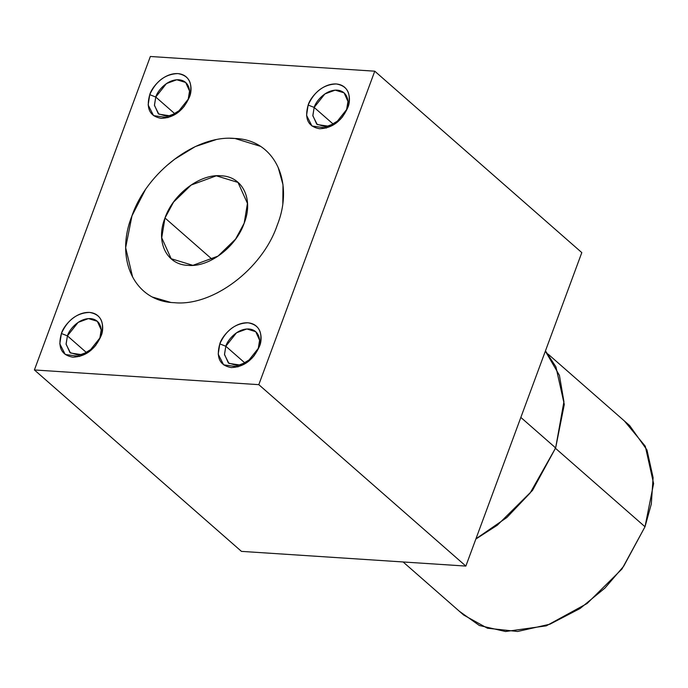 <?xml version="1.0" encoding="UTF-8"?>
<svg xmlns="http://www.w3.org/2000/svg" width="688" height="688" viewBox="0 0 688 688"><rect width="100%" height="100%" fill="white"/><g stroke="black" fill="none" stroke-linecap="round" stroke-linejoin="round"><path stroke-width="1.03" d="M475.95 538.79L506.85 517.514L530.13 493.029L555.646 447.914L520.842 417.427L555.646 447.914L563.928 401.672L559.43 375.373L545.36 351.147M34.4 369.955L258.808 384.661L374.762 71.191L150.354 56.485L34.4 369.955L150.354 56.485L374.762 71.191L258.808 384.661L34.4 369.955L241.445 551.372L34.4 369.955M181.916 108.979L170.521 115.894L158.833 114.174L154.447 105.453L155.763 97.042L149.752 94.669C155.858 81.158 165.223 74.123 177.831 73.582C189.398 75.585 193.242 83.489 189.355 97.266C183.249 110.785 173.883 117.811 161.267 118.362C149.709 116.349 145.865 108.455 149.752 94.669L155.763 97.042C157.096 91.633 166.677 79.215 178.777 79.756C190.696 80.788 190.851 93.843 188.22 99.167L189.355 97.266C192.571 90.773 192.373 74.846 177.831 73.582C163.065 72.919 151.377 88.073 149.752 94.669L148.152 104.972L153.562 115.627L167.915 117.631L181.795 109.1L184.178 106.382L189.355 97.266L188.22 99.167L189.553 91.057L185.683 82.474L176.79 79.756L166.479 83.549L155.763 97.042L175.173 114.053L155.763 97.042L154.43 105.152L158.292 113.735L167.193 116.453L177.495 112.66L188.22 99.167L184.074 106.52M340.319 119.351L328.933 126.265L317.237 124.554L312.851 115.833L314.167 107.423L308.155 105.049C314.261 91.53 323.627 84.504 336.243 83.953C347.801 85.966 351.645 93.86 347.758 107.646C341.652 121.165 332.287 128.192 319.679 128.742C308.112 126.73 304.268 118.835 308.155 105.049L314.167 107.423C315.5 102.013 325.08 89.595 337.18 90.137C349.1 91.169 349.263 104.223 346.623 109.547L347.758 107.646C350.975 101.145 350.785 85.226 336.243 83.953C321.468 83.3 309.781 98.444 308.155 105.049L306.556 115.352L311.974 126.007L326.318 128.011L340.199 119.48L342.581 116.762L347.758 107.646L346.623 109.547L347.956 101.437L344.086 92.854L335.194 90.137L324.891 93.929L314.167 107.423L333.585 124.433L314.167 107.423L312.834 115.524L316.704 124.115L325.596 126.824L335.899 123.04L346.623 109.547L342.478 116.891M93.568 347.81L82.182 354.724L70.486 353.004L66.1 344.284L67.415 335.873L61.404 333.508C67.51 319.989 76.875 312.954 89.492 312.412C101.05 314.425 104.894 322.319 101.007 336.097C94.901 349.616 85.536 356.642 72.919 357.192C61.361 355.18 57.517 347.285 61.404 333.508L67.415 335.873C68.748 330.464 78.329 318.054 90.429 318.587C102.349 319.628 102.503 332.674 99.872 337.997L101.007 336.097C104.223 329.604 104.034 313.676 89.492 312.412C74.717 311.759 63.029 326.903 61.404 333.508L59.804 343.811L65.222 354.466L79.567 356.461L93.448 347.93L95.83 345.213L101.007 336.097L99.872 337.997L101.205 329.896L97.335 321.305L88.442 318.596L78.14 322.38L67.415 335.873L86.826 352.884L67.415 335.873L66.082 343.983L69.944 352.566L78.845 355.283L89.148 351.491L99.872 337.997L95.727 345.35M251.971 358.19L240.585 365.104L228.889 363.384L224.503 354.664L225.819 346.253L219.807 343.88C225.913 330.369 235.279 323.334 247.895 322.792C259.453 324.796 263.298 332.7 259.41 346.477C253.304 359.996 243.939 367.022 231.331 367.573C219.764 365.56 215.929 357.665 219.807 343.88L225.819 346.253C227.152 340.844 236.732 328.425 248.832 328.967C260.752 330.008 260.915 343.054 258.275 348.377L259.41 346.477C262.627 339.984 262.438 324.057 247.895 322.792C233.129 322.13 221.441 337.283 219.807 343.88L218.208 354.182L223.626 364.838L237.979 366.842L251.86 358.31L254.233 355.593L259.41 346.477L258.275 348.377L259.608 340.268L255.747 331.685L246.846 328.967L236.543 332.76L225.819 346.253L245.238 363.264L225.819 346.253L224.486 354.363L228.356 362.946L237.248 365.663L247.551 361.871L258.275 348.377L254.13 355.73M277.187 225.329C262.24 269.275 212.515 306.685 174.21 302.677C134.908 301.602 114.423 259.625 131.976 215.817C146.922 171.88 196.648 134.47 234.952 138.477C274.254 139.544 294.739 181.52 277.187 225.329M465.853 566.078L241.445 551.372L465.853 566.078L258.808 384.661L465.853 566.078L581.807 252.608L465.853 566.078M545.455 350.897L555.93 366.85L564.298 404.449L555.646 447.914L532.503 490.406L497.364 525.176L475.855 539.048M624.386 420.961L645.292 446.228L653.6 483.578L645.009 526.75L554.984 447.871L645.009 526.75L651.321 503.96L653.101 477.61L646.961 449.926L629.658 425.58L548.112 354.131M403.099 561.967L463.66 615.029L487.448 628.221L517.582 631.481L549.918 624.205L580.036 608.527L604.95 588.068L623.672 566.258L645.009 526.75L622.021 568.95L587.113 603.496L546.306 625.831L505.525 631.515L479.381 625.504L459.403 611.297M581.807 252.608L374.762 71.191L581.807 252.608M145.4 189.621L131.984 215.826L125.646 247.671L132.569 276.851M152.435 297.061L170.529 302.342M216.772 293.157L223.72 289.278M282.82 203.476L283 184.771L278.262 167.752M260.743 146.406L234.952 138.477L230.213 138.322M215.894 139.698L195.332 146.553L174.726 159.16L166.548 165.791M244.188 223.17C236.027 247.13 208.928 267.546 188.022 265.362C166.599 264.777 155.393 241.884 164.982 217.984C173.144 194.025 200.242 173.608 221.149 175.801C242.572 176.377 253.777 199.271 244.188 223.17L247.448 203.39L238.005 182.432L216.299 175.81L191.144 185.055L173.574 202.074L164.982 217.984L212.36 259.496L164.982 217.984L161.723 237.773L171.166 258.722L192.872 265.344L218.027 256.108L235.597 239.08L244.188 223.17M254.233 355.593L251.86 358.31M95.83 345.213L93.448 347.93M342.581 116.762L340.199 119.48M184.178 106.382L181.795 109.1M238.005 182.432L239.708 183.928M173.281 260.58L171.166 258.722"/></g></svg>
